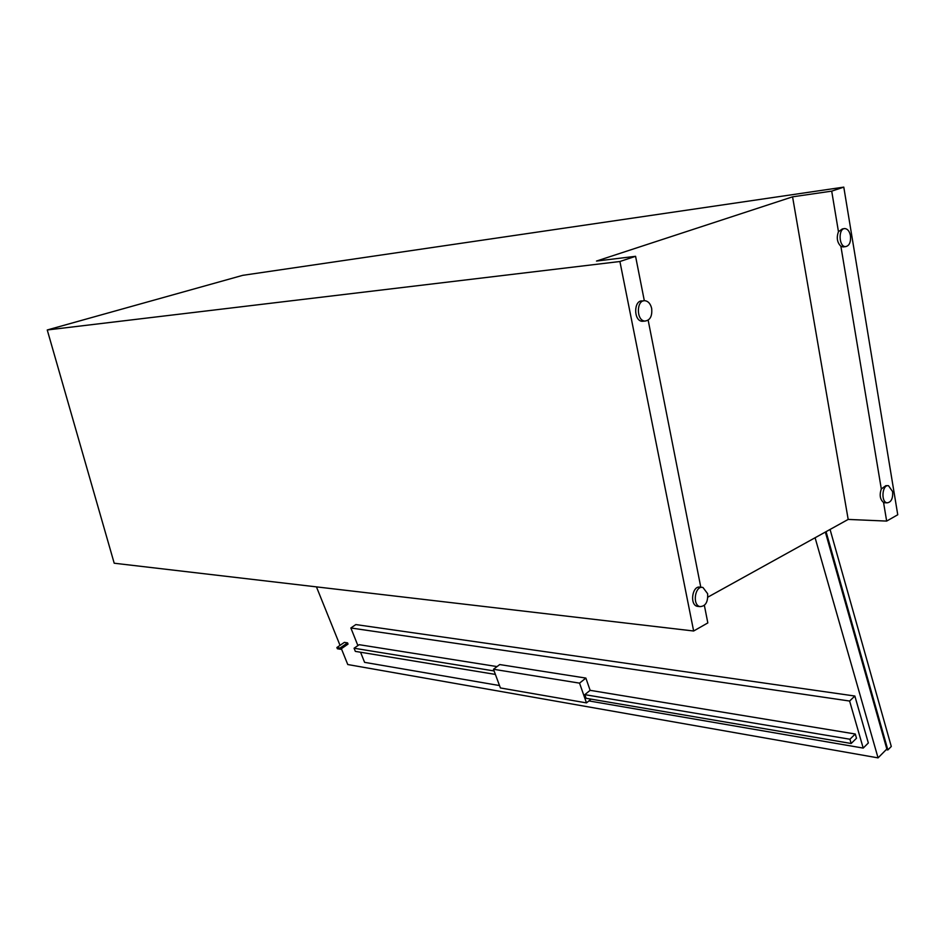 <?xml version="1.0" encoding="UTF-8"?>
<svg xmlns="http://www.w3.org/2000/svg" width="945" height="945" viewBox="0 0 945 945"><rect width="100%" height="100%" fill="white"/><g stroke="black" fill="none" stroke-linecap="round" stroke-linejoin="round"><path stroke-width="1.42" d="M826.06 531.681L887.863 749.952L891.289 746.479L830.064 529.46M497.046 666.579L359.183 644.691L354.08 648.235L494.105 670.95M495.381 674.411L355.332 651.377L354.08 648.235M851.161 743.491L856.501 738.246L855.272 734.005L849.933 739.238L851.161 743.491L586.089 698.284L584.813 694.646L849.933 739.238M855.272 734.005L590.141 690.334L584.813 694.646M588.9 700.918L863.21 748.086L849.614 701.036L350.867 627.976L357.895 645.589M360.553 652.227L364.593 662.351L499.503 685.55M590.141 690.334L585.865 678.085L499.716 664.559L493.491 669.273L579.545 683.14L586.479 702.891L500.389 687.948L493.491 669.273M591.086 699.146L586.479 702.891M585.865 678.085L579.545 683.14M350.867 627.976L355.84 624.574L854.847 696.028L849.614 701.036M854.847 696.028L868.337 742.983L863.21 748.086M336.869 647.526L344.37 642.364L347.559 642.872L340.046 648.046L336.869 647.526L337.365 648.754L340.543 649.274L340.046 648.046M347.559 642.872L348.043 644.1L340.543 649.274M887.863 749.952L886.186 749.668M825.351 532.07L886.823 749.019L878.059 757.878L815.098 537.752M341.381 648.707L347.772 664.536L878.059 757.878M316.445 586.869L340.023 645.352M885.288 502.775L883.551 502.457L886.658 521.085L848.185 519.419L707.864 597.134M644.325 300.734L635.572 256.308L619.908 261.505L693.642 631L707.829 622.92L704.368 605.367M693.642 631L114.203 563.22L47.25 329.97L242.747 275.338L843.79 187.122L831.706 191.138L838.463 231.714L842.385 228.914L844.015 228.714M886.658 521.085L897.75 514.765L843.79 187.122M883.551 502.457C880.043 499.492 879.299 494.991 881.307 488.967L885.867 485.659L887.65 485.706M843.826 246.834L840.896 246.291C837.128 242.522 836.325 237.667 838.463 231.714M848.185 519.419L792.572 196.832L831.706 191.138M840.896 246.291L881.307 488.967M635.572 256.308L596.496 261.056L792.572 196.832M700.812 587.306L648.164 320.201M698.568 606.466L697.304 606.336C689.271 604.765 692.413 584.813 700.292 587.258L701.686 587.377M643.876 321.158L642.175 321.288C633.339 320.887 633.622 299.659 642.458 300.983L643.439 300.888M651.672 308.495C650.573 303.9 648.4 301.313 645.151 300.734C636.316 299.411 636.032 320.674 644.868 321.076C650.089 320.414 652.357 316.221 651.672 308.495M892.635 491.624L888.513 485.718C882.193 484.194 880.681 502.114 887.072 502.834C891.182 502.327 893.037 498.594 892.635 491.624M850.453 235.742C849.555 231.395 847.771 229.009 845.078 228.584C838.191 227.816 838.593 246.728 845.456 246.645C849.307 245.924 850.972 242.286 850.453 235.742M707.628 593.684L702.962 587.495C695.083 585.049 691.953 605.036 699.973 606.607C705.549 606.324 708.1 602.012 707.628 593.684M619.908 261.505L47.25 329.97M642.175 321.288L644.868 321.076M884.425 502.752L887.072 502.834M842.763 246.952L845.456 246.645M697.304 606.336L699.973 606.607"/></g></svg>
